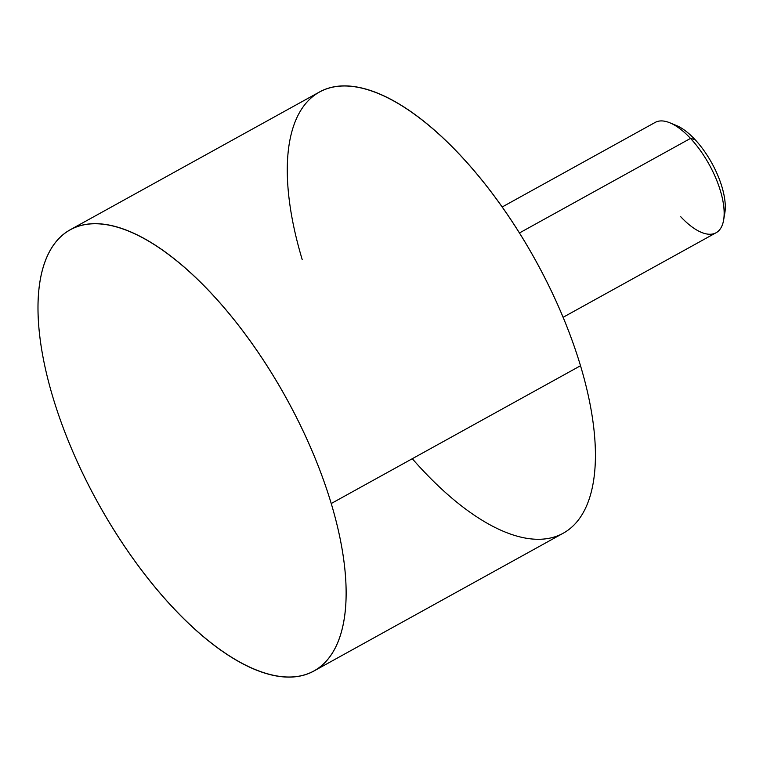 <?xml version="1.0" encoding="UTF-8"?>
<svg xmlns="http://www.w3.org/2000/svg" width="763" height="763" viewBox="0 0 763 763"><rect width="100%" height="100%" fill="white"/><g stroke="black" fill="none" stroke-linecap="round" stroke-linejoin="round"><path stroke-width="1.14" d="M70.139 229.806L319.42 92.027A252.038 107.707 61.1 0 1 580.509 365.744L331.228 503.523A252.038 107.707 -118.9 0 0 70.139 229.806A252.038 107.707 -118.9 0 0 52.895 397.256A252.038 107.707 61.1 0 1 125.857 230.054A252.038 107.707 61.1 0 1 331.228 503.523A252.038 107.707 61.1 0 1 258.266 670.725A252.038 107.707 61.1 0 1 52.895 397.256A252.038 107.707 -118.9 0 0 313.984 670.973A252.038 107.707 -118.9 0 0 331.228 503.523L580.509 365.744A252.038 107.707 61.1 0 1 563.266 533.194L313.984 670.973M412.297 458.716A252.038 107.707 -118.9 0 0 563.266 533.194A252.038 107.707 -118.9 0 0 580.509 365.744A252.038 107.707 -118.9 0 0 375.138 92.275A252.038 107.707 -118.9 0 0 302.177 259.477M502.14 207.011L655.159 122.433A63.005 26.924 61.1 0 1 690.505 138.408L519.403 232.982L690.505 138.408A63.005 26.924 61.1 0 1 721.226 193.659A63.005 26.924 61.1 0 1 716.114 232.725L563.094 317.303M676.476 125.542A56.71 24.235 61.1 0 1 695.007 139.572L690.505 138.408A63.005 26.924 -118.9 0 0 669.914 122.824L676.476 125.542M690.505 138.408L695.007 139.572A56.71 24.235 61.1 0 1 724.821 213.02L723.639 220.021A63.005 26.924 -118.9 0 0 690.505 138.408M680.768 216.759A63.005 26.924 -118.9 0 0 723.639 220.021M724.068 216.234A56.71 24.235 -118.9 0 0 695.007 139.572A56.71 24.235 -118.9 0 0 673.357 124.474"/></g></svg>
